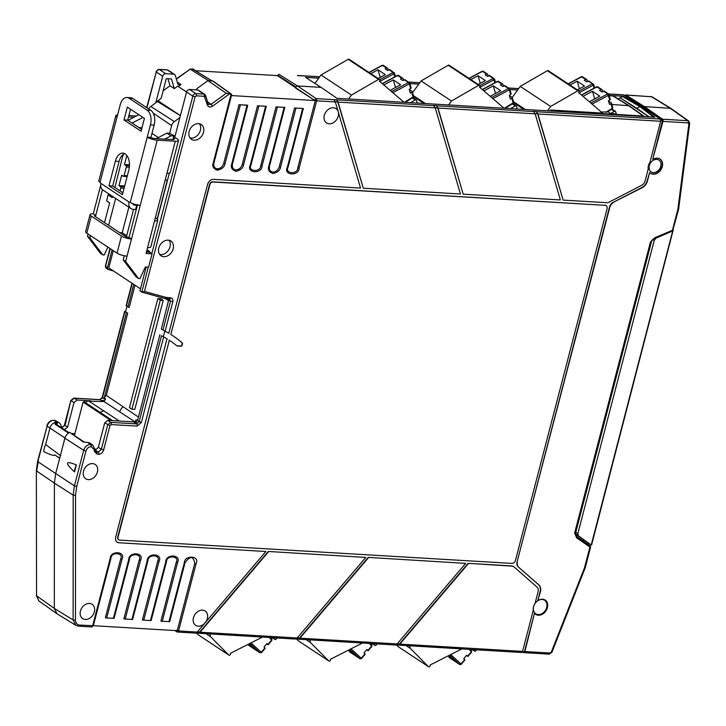 <?xml version="1.0" encoding="UTF-8"?>
<svg xmlns="http://www.w3.org/2000/svg" width="726" height="726" viewBox="0 0 726 726"><rect width="100%" height="100%" fill="white"/><g stroke="black" fill="none" stroke-linecap="round" stroke-linejoin="round"><path stroke-width="1.09" d="M295.881 86.948L297.551 85.958L279.138 74.433A1.143 0.898 122.6 0 0 277.931 75.45L295.881 86.948L297.088 85.931M277.541 75.676L314.367 100.143L316.173 98.627L336.719 99.843L338.098 102.103L363.29 188.234L460.438 194.005L435.255 107.875L433.558 105.406L436.317 105.569L438.014 108.038L463.197 194.169L560.354 199.94L535.162 113.81L533.465 111.341L536.233 111.505L537.921 113.973L563.113 200.104L606.664 202.699A5.717 4.392 -56.5 0 0 609.159 202.118L641.612 185.33A5.717 4.392 -56.5 0 0 645.133 180.847L648.173 169.194A8.576 6.588 -56.5 0 1 648.4 165.773A8.576 6.588 -56.5 0 1 649.933 162.433L660.651 121.26A1.715 1.007 -86.6 0 0 660.17 119.064L642.029 106.423L623.607 94.906A1.715 1.007 -86.6 0 0 623.307 94.807A1.715 1.007 -86.6 0 0 622.999 94.87M605.139 205.322L212.909 182.008A2.859 2.196 123.5 0 0 209.896 184.549L170.837 334.477A139.555 107.212 -56.5 0 1 173.078 335.911A139.555 107.212 -56.5 0 1 182.253 342.944A1.143 0.88 -56.5 0 1 182.48 343.897L182.144 345.177A1.143 0.88 -56.5 0 1 180.937 346.184L177.017 345.957A133.838 102.82 123.5 0 0 169.929 340.675A133.838 102.82 123.5 0 0 169.33 340.285L118.011 537.285A2.859 2.196 123.5 0 0 118.755 539.808A2.859 2.196 123.5 0 0 119.636 540.099L511.866 563.403A3.43 2.641 123.5 0 0 515.478 560.363L607.081 208.689A3.43 2.641 123.5 0 0 606.192 205.658A3.43 2.641 123.5 0 0 605.139 205.322L212.6 181.809A2.859 2.196 -56.5 0 0 209.587 184.35L209.896 184.549M606.038 205.567A3.43 2.641 123.5 0 0 605.892 205.458A3.43 2.641 123.5 0 0 604.831 205.113M118.011 537.285L117.703 537.086A2.859 2.196 123.5 0 0 118.447 539.609A2.859 2.196 123.5 0 0 118.601 539.699M117.703 537.086L169.33 340.285M169.775 340.576A133.838 102.82 123.5 0 0 169.621 340.476A133.838 102.82 123.5 0 0 169.022 340.086M176.772 345.757L180.629 345.984A1.143 0.88 123.5 0 0 181.836 344.968L182.172 343.688A1.143 0.88 123.5 0 0 181.954 342.736A139.555 107.212 123.5 0 0 172.924 335.811M209.587 184.35L170.837 334.477M647.147 180.774L649.652 172.516L647.447 180.983A8.576 6.588 -56.5 0 1 642.165 187.716L613.062 202.409L641.866 187.517A8.576 6.588 123.5 0 0 647.147 180.774L647.447 180.983M650.36 173.16A8.567 6.579 123.5 0 0 652.955 173.995A8.567 6.579 123.5 0 0 661.386 168.078A8.567 6.579 123.5 0 0 659.807 158.858M624.868 95.415A1.715 1.007 93.4 0 1 625.621 94.943A1.715 1.007 93.4 0 1 625.921 95.042L644.352 106.568L662.484 119.2A1.715 1.007 93.4 0 1 662.974 121.405L652.765 159.194L662.657 119.89L644.225 107.049L625.803 95.523A1.143 0.672 -86.6 0 0 625.603 95.46A1.143 0.672 -86.6 0 0 625.395 95.505M563.113 200.104L537.612 113.764L536.233 111.505M463.197 194.169L437.705 107.82L436.317 105.569M363.29 188.234L337.79 101.885L336.41 99.634M333.96 99.68L335.339 101.93L360.532 188.07L213.598 179.34A5.717 4.392 -56.5 0 0 207.582 184.413L168.804 333.27A139.555 107.212 -56.5 0 0 165.12 331.265L161.39 329.005L168.922 298.858M164.802 331.101L163.332 336.728A133.838 102.82 -56.5 0 1 166.998 338.815L115.697 537.149A5.717 4.392 -56.5 0 0 117.176 542.195A5.717 4.392 -56.5 0 0 118.937 542.767L265.861 551.497L118.937 542.767M117.022 542.095A5.717 4.392 123.5 0 0 118.628 542.567M204.923 622.5L204.777 623.226A8.576 6.588 -56.5 0 1 198.316 626.184A8.576 6.588 -56.5 0 1 195.557 625.24A8.576 6.588 -56.5 0 1 193.452 617.753A8.576 6.588 -56.5 0 1 202.49 610.149A8.576 6.588 -56.5 0 1 205.013 610.929A8.576 6.588 -56.5 0 1 205.385 622.518L204.923 622.5M196.047 632.981L197.826 633.09L199.704 632.037L268.321 551.461L365.777 557.432L268.321 551.461M295.954 638.916L297.742 639.025L299.611 637.972L368.227 557.396L465.684 563.376L368.227 557.396M395.861 644.86L397.648 644.96L399.518 643.908L468.143 563.331L511.685 565.926A5.717 4.392 -56.5 0 1 513.445 566.498A5.717 4.392 -56.5 0 1 513.6 566.598M522.212 652.139L524.426 651.903L534.472 613.334L524.88 651.531A1.715 1.007 93.4 0 1 523.863 652.638A1.715 1.007 93.4 0 1 523.564 652.538L523.047 652.211M535.479 614.187A8.567 6.579 123.5 0 0 538.075 615.022A8.567 6.579 123.5 0 0 546.506 609.105A8.567 6.579 123.5 0 0 544.927 599.894M518.146 566.788L538.737 584.802A8.576 6.588 -56.5 0 1 540.398 591.953L537.884 600.221L540.099 591.754A8.576 6.588 123.5 0 0 538.429 584.602L518.146 566.788A5.717 4.392 -56.5 0 1 517.039 562.024L609.541 206.901A5.717 4.392 -56.5 0 1 613.062 202.409M649.316 165.646A7.079 5.436 -56.5 0 1 658.945 160.083A7.079 5.436 -56.5 0 1 660.769 166.327A7.079 5.436 -56.5 0 1 651.14 171.89A7.079 5.436 -56.5 0 1 649.316 165.646M533.619 606.627A8.077 6.207 -56.5 0 1 544.618 600.275A8.077 6.207 -56.5 0 1 546.705 607.408A8.077 6.207 -56.5 0 1 535.706 613.76A8.077 6.207 -56.5 0 1 533.619 606.627M653.073 159.384A8.576 6.588 -56.5 0 1 657.438 158.168A8.576 6.588 -56.5 0 1 659.961 158.958A8.576 6.588 -56.5 0 1 661.749 168.169A8.576 6.588 -56.5 0 1 653.264 174.204A8.576 6.588 -56.5 0 1 650.505 173.269A8.576 6.588 -56.5 0 1 649.652 172.516M609.541 206.901L609.849 207.101A5.717 4.392 -56.5 0 1 613.37 202.608M609.849 207.101L517.039 562.024M518.455 566.988A5.717 4.392 -56.5 0 1 517.348 562.223M538.193 600.411A8.576 6.588 -56.5 0 1 542.558 599.204A8.576 6.588 -56.5 0 1 545.081 599.985A8.576 6.588 -56.5 0 1 546.869 609.205A8.576 6.588 -56.5 0 1 538.383 615.24A8.576 6.588 -56.5 0 1 535.625 614.296A8.576 6.588 -56.5 0 1 534.772 613.552M521.25 652.402A1.715 1.007 -86.6 0 0 521.549 652.502A1.715 1.007 -86.6 0 0 522.566 651.394L533.292 610.23A8.576 6.588 -56.5 0 1 533.519 606.809A8.576 6.588 -56.5 0 1 535.053 603.46L538.084 591.817A5.717 4.392 -56.5 0 0 536.977 587.044L514.126 566.979A5.717 4.392 -56.5 0 0 513.754 566.697A5.717 4.392 -56.5 0 0 511.993 566.126L468.143 563.331M468.442 563.539L399.835 644.098L397.449 644.951M521.549 652.502L397.612 645.051M368.536 557.604L299.929 638.163L297.705 639.116L395.198 644.997L397.077 643.935L465.684 563.376M268.62 551.66L200.013 632.228L197.79 633.181L295.291 639.052L297.161 638L365.777 557.432M91.304 626.856A1.715 1.007 -86.6 0 0 91.603 626.955L78.58 626.175L75.785 625.313L78.281 626.075A1.715 1.007 -86.6 0 0 78.58 626.175A1.715 1.007 -86.6 0 0 79.597 625.068L93.345 625.703L110.915 558.385C110.915 551.606 124.137 552.386 120.67 558.966L105.352 617.762L106.695 618.026L114.118 618.28L129.437 559.492C129.446 552.704 142.668 553.484 139.192 560.073L123.874 618.861L131.914 619.523L132.64 619.378L147.959 560.59C147.968 553.802 161.19 554.591 157.714 561.171L142.396 619.959L150.436 620.621L151.171 620.485L166.481 561.688C166.49 554.9 179.712 555.689 176.236 562.269L160.927 621.066L162.261 621.329L169.693 621.583L185.003 562.795C190.148 555.726 193.397 555.916 194.759 563.367L177.226 630.685L178.56 630.948A1.715 1.007 93.4 0 1 177.543 632.056L195.385 633.117L197.254 632.065L204.777 623.226M205.385 622.518L265.861 551.497M167.307 339.024A133.838 102.82 -56.5 0 0 163.64 336.928L161.499 335.684L139.047 421.879L136.642 423.902L110.706 422.369L107.693 424.901L101.286 449.485L98.282 452.017L95.723 451.608L92.892 445.238A6.552 5.028 123.5 0 0 90.795 444.521L87.674 442.488L90.795 444.521A1.715 1.007 -86.6 0 1 91.276 446.717L91.059 446.708A1.715 1.007 -86.6 0 0 90.569 444.503A6.552 5.028 -56.5 0 0 83.671 450.311L85.967 450.991C86.92 448.278 88.617 446.853 91.059 446.708M163.332 336.728L161.499 335.684M590.356 546.787L589.929 547.05L576.653 537.821L574.647 533.011L650.414 242.139L654.834 237.701A1.143 0.481 67.2 0 1 654.661 238.355L655.206 238.128M654.834 237.701L672.43 230.314L677.866 209.26L688.892 123.819L688.212 122.903L662.974 121.405M524.88 651.531L550.127 653.028L551.261 652.22L584.403 568.095L589.929 547.05A1.143 0.735 -55.2 0 0 589.966 545.698L576.698 536.478A1.143 0.735 -55.2 0 0 576.689 536.469L576.698 536.478A1.143 0.735 -55.2 0 1 576.653 537.821M138.448 417.087L106.305 395.398L127.712 313.196L125.58 311.781L127.005 306.281M80.441 611.038A8.576 6.588 -56.5 0 1 89.479 603.433A8.576 6.588 -56.5 0 1 92.002 604.213A8.576 6.588 -56.5 0 1 93.79 613.434A8.576 6.588 -56.5 0 1 85.305 619.469A8.576 6.588 -56.5 0 1 82.546 618.534A8.576 6.588 -56.5 0 1 80.441 611.038M83.499 471.192A8.576 6.588 -56.5 0 1 92.538 463.587A8.576 6.588 -56.5 0 1 95.061 464.377A8.576 6.588 -56.5 0 1 96.848 473.597A8.576 6.588 -56.5 0 1 88.354 479.623A8.576 6.588 -56.5 0 1 85.604 478.688A8.576 6.588 -56.5 0 1 83.499 471.192M93.364 625.676L91.603 626.955A1.715 1.007 -86.6 0 0 92.619 625.848L110.18 558.53C110.27 550.272 126.152 551.206 122.004 559.229L106.695 618.026M113.392 618.425L128.702 559.628C128.801 551.37 144.674 552.304 140.535 560.336L125.217 619.124M131.914 619.523L147.233 560.726C147.324 552.477 163.196 553.403 159.058 561.434L143.739 620.222M150.436 620.621L165.755 561.833C165.846 553.575 181.727 554.51 177.58 562.532L162.261 621.329M168.958 621.719L184.277 562.931C184.368 554.673 200.249 555.608 196.102 563.63L178.56 630.948L197.254 632.065M163.64 336.928L141.334 422.559L137.123 426.108A1.715 1.007 -86.6 0 0 136.642 423.902L133.666 421.888L135.444 422.813L136.824 422.015L135.508 420.962L136.089 419.791L137.532 420.581L159.92 334.65M137.123 426.108L111.187 424.565L109.98 425.581L103.582 450.165C102.684 452.743 101.077 454.095 98.763 454.222A1.715 1.007 -86.6 0 0 98.282 452.017L95.106 449.984M98.763 454.222L97.13 454.122L94.407 451.454L94.144 449.539L91.276 446.717M173.16 248.846A8.866 6.815 -56.5 0 1 160.972 255.743A8.866 6.815 -56.5 0 1 158.803 247.993A8.866 6.815 -56.5 0 1 170.746 240.95A8.866 6.815 -56.5 0 1 173.16 248.846M203.507 132.341A8.866 6.815 -56.5 0 1 191.328 139.229A8.866 6.815 -56.5 0 1 189.15 131.488A8.866 6.815 -56.5 0 1 201.102 124.436A8.866 6.815 -56.5 0 1 203.507 132.341M258.864 106.05L243.546 164.838C243.001 168.133 240.442 170.292 235.859 171.309C231.948 169.793 230.569 167.397 231.721 164.14L247.04 105.343L238.999 104.68L223.681 163.477C222.492 166.853 220.377 168.632 217.337 168.813C214.497 168.278 213.353 166.308 213.934 162.896L231.44 95.578L315.311 100.56L297.778 167.878C297.769 174.667 284.547 173.877 288.022 167.298L303.341 108.51L294.565 107.983L279.256 166.78C278.058 170.156 275.944 171.935 272.912 172.116C270.063 171.581 268.929 169.612 269.5 166.2L284.81 107.403L276.043 106.885L260.734 165.673C260.725 172.461 247.502 171.681 250.978 165.101L266.288 106.305L257.521 105.787L242.212 164.575C241.014 167.951 238.899 169.73 235.868 169.911C233.019 169.385 231.875 167.407 232.456 163.994L247.766 105.206L247.04 105.343M240.342 104.943L225.024 163.74C224.479 167.034 221.911 169.194 217.337 170.211C213.417 168.695 212.037 166.299 213.199 163.032L231.113 94.144L231.567 94.271L213.126 81.103L207.945 80.631L226.258 93.282L231.095 94.144L231.195 95.206M229.289 94.035L212.582 106.159C210.095 107.611 208.353 107.185 207.337 104.889A1.715 0.917 -16.3 0 0 208.072 103.8L205.712 95.741L204.714 94.371L198.452 90.233A2.859 2.196 -56.5 0 0 197.572 89.951L203.834 94.09A2.859 2.196 -56.5 0 1 204.714 94.371M207.337 104.889L204.333 96.295L196.329 95.823L195.122 96.83L144.429 291.435L165.882 297.37L170.546 297.787C172.452 298.123 173.215 299.439 172.815 301.717L170.519 301.036L162.969 330.04M338.325 112.14A8.576 6.588 -56.5 0 1 329.177 123.792A8.576 6.588 -56.5 0 1 326.419 122.857A8.576 6.588 -56.5 0 1 324.313 115.361A8.576 6.588 -56.5 0 1 333.352 107.757A8.576 6.588 -56.5 0 1 335.875 108.546A8.576 6.588 -56.5 0 1 338.107 111.387M335.339 101.93L316.654 100.823L299.121 168.142C299.03 176.4 283.149 175.465 287.296 167.443L302.606 108.646M295.909 108.247L280.599 167.044C280.045 170.338 277.486 172.498 272.903 173.514C268.992 171.998 267.613 169.603 268.774 166.336L284.084 107.548M277.386 107.149L262.077 165.936C261.977 174.195 246.105 173.269 250.243 165.238L265.562 106.45M642.8 106.958L644.225 107.049M297.388 75.522L319.703 76.847M318.741 78.19L305.601 77.41L321.028 87.356L297.551 85.958L316.173 98.627A1.715 1.007 93.4 0 1 316.654 100.823L314.367 100.143L295.591 88.037M642.029 106.423L640.641 106.341L623.28 96.286L609.214 95.451M517.629 90.006L509.924 89.552M418.766 84.134L409.891 83.608M653.727 117.131L639.815 106.559L636.784 108.31L620.195 97.81L622.454 96.504L639.815 106.559L640.641 106.341L654.925 117.195L336.991 98.309L321.028 87.356M688.892 123.819A1.715 0.626 5.3 0 0 689.691 123.375L688.665 121.024L670.824 108.346L644.352 106.568M576.689 536.469L574.647 533.011M656.168 238.074L672.712 230.941L591.218 545.008L578.522 536.142L577.832 533.655L654.217 240.424L656.168 238.074L654.48 238.237L672.321 230.932A1.143 0.481 -112.8 0 0 672.43 230.314L672.984 229.552M650.414 242.139L651.186 241.331C652.701 239.38 653.854 238.382 654.661 238.355M127.712 313.196L124.936 311.527L102.484 397.712L102.965 397.204L102.484 397.712L105.343 399.554M126.751 305.909L129.192 307.525L135.009 285.209M299.656 75.749L300.147 75.686M373.182 643.681L374.77 645.287L372.266 643.626L374.879 645.369A1.143 0.88 -56.5 0 1 374.77 645.287M377.103 643.917L376.141 645.051A1.143 0.88 -56.5 0 1 374.879 645.369M362.419 643.045L330.339 659.317A1.143 0.88 -56.5 0 1 328.696 660.887L310.419 642.519L309.966 639.924M273.157 637.737L274.746 639.343L272.241 637.682M277.078 637.972L276.116 639.107A1.143 0.88 -56.5 0 1 274.746 639.343M262.395 637.101L230.314 653.373A1.143 0.88 -56.5 0 1 228.672 654.943L210.395 636.575L209.941 633.98M176.754 631.811L177.543 632.056A1.715 1.007 93.4 0 1 177.244 631.956L174.667 630.54M177.244 631.956L176.273 630.277M103.582 450.165L98.319 447.461L95.306 450.002M141.334 422.559L136.071 419.855M159.656 254.418A8.766 6.734 123.5 0 0 170.02 246.822A8.766 6.734 123.5 0 0 169.013 240.252M190.003 137.904A8.766 6.734 123.5 0 0 200.376 130.317A8.766 6.734 123.5 0 0 199.36 123.747M170.546 297.787A1.715 1.007 93.4 0 1 169.53 298.894L169.53 298.894A1.715 1.007 93.4 0 1 169.231 298.794L170.519 301.036L168.922 300.065M169.666 298.885L166.181 298.695A1.715 1.007 93.4 0 1 165.882 298.595M144.429 291.435L141.987 292.188L164.503 298.413A1.715 1.062 105.5 0 1 164.33 298.341L142.232 292.224M146.153 267.032L139.927 290.945L141.788 292.106M212.582 106.159L211.103 104.281L208.543 104.517L208.072 103.8M649.008 116.85L620.195 97.81L618.207 98.954M623.28 96.286L622.454 96.504M512.329 103.909L515.288 105.86A1.143 0.88 -56.5 0 1 516.485 106.25L517.293 109.018M515.288 105.86L510.505 108.619M550.39 110.987L551.851 110.579L643.272 116.015L644.47 116.577L629.17 105.724L611.855 104.49M348.607 98.999L351.448 95.07L378.582 79.397A1.143 0.88 -56.5 0 1 379.371 81.112L404.055 102.293M412.304 97.965L415.254 99.916A1.143 0.88 -56.5 0 1 416.461 100.306L417.269 103.074M415.254 99.916L410.48 102.675M448.641 104.943L451.472 101.014L478.615 85.341A1.143 0.88 -56.5 0 1 479.405 87.056L504.08 108.238M651.639 240.624L575.119 532.929L576.771 536.541M672.321 230.932L672.775 230.006L672.321 230.932M673.311 229.643L591.527 545.208M673.356 229.679L672.712 230.941M575.527 533.256L651.812 240.406M65.195 424.882L70.867 400.398L64.46 425.028L63.534 426.416L61.283 427.305M210.395 636.575L206.139 633.762M310.419 642.519L306.163 639.706M296.462 638.953L298.295 640.804L328.696 660.887M196.437 633.008L198.271 634.86L228.672 654.943M56.991 613.769L75.785 625.313L73.117 619.968L54.332 608.424L54.396 483.126L73.181 495.159L74.415 485.875L76.702 486.556L85.967 450.991M76.375 464.903L74.542 471.936C69.569 467.363 67.237 464.486 67.545 463.315C67.845 462.135 70.794 462.671 76.375 464.903A14.302 10.981 -56.5 0 0 75.05 468.397A14.302 10.981 -56.5 0 0 74.542 471.936M88.009 442.506L83.363 442.016L84.198 442.034L69.714 432.397A7.151 5.49 123.5 0 0 64.904 438.205L55.621 473.851L54.396 483.126L36.618 470.993L38.333 461.201M92.892 445.238L90.033 443.223A6.643 5.109 123.5 0 0 87.9 442.506M98.319 447.461L104.725 422.877L109.98 425.581M111.187 424.565A1.715 1.007 -86.6 0 0 110.706 422.369L107.729 420.345L104.725 422.877M107.729 420.345L133.666 421.888M93.345 625.703L177.226 630.685M294.565 107.983L303.341 108.51M238.999 104.68L247.766 105.206M257.521 105.787L266.288 106.305M276.043 106.885L284.81 107.403M174.594 137.913L186.555 92.011L177.679 86.167L186.573 91.948M157.361 219.198L169.358 173.142M149.62 252.203L149.792 251.577L147.024 249.753M196.537 89.888L196.846 88.699L207.945 80.631M278.285 75.468L277.795 75.985M423.948 103.473L413.611 96.649M523.854 109.408L513.627 102.656M578.749 90.832L548.357 70.749A1.143 0.88 123.5 0 0 547.377 70.712L520.243 86.385L550.635 106.468L577.769 90.804A1.143 0.88 -56.5 0 1 578.558 92.511L602.535 113.093L551.016 110.034L548.974 110.906M412.559 92.728L421.08 80.931L451.472 101.014M314.957 83.436L321.046 74.987L351.448 95.07M611.492 109.363L614.45 111.314A1.143 0.88 -56.5 0 1 615.648 111.704L616.292 113.909L610.548 113.565L607.853 111.613M601.264 112.004L606.909 111.949M649.144 116.859L636.784 108.31M378.582 79.397L348.19 59.314L321.046 74.987M478.615 85.341L448.214 65.258L421.08 80.931M106.06 266.088L105.451 266.506L110.261 248.673M176.4 79.161L190.185 69.151L176.309 78.825M199.387 73.181L193.161 69.351A1.143 0.871 121.4 0 0 192.962 69.315L190.729 69.242L193.052 68.988L198.652 72.691M99.462 399.708A1.715 1.007 93.4 0 1 99.771 399.645L99.771 399.645A1.715 1.007 93.4 0 1 100.07 399.745L102.484 397.712M64.578 429.692L61.71 427.859L64.723 425.318L67.591 427.16L64.387 429.683M61.71 427.859L61.093 427.305M67.591 427.16L73.988 402.567L71.13 400.734L74.134 398.202A1.715 1.007 -86.6 0 0 73.834 398.102L70.867 400.398M369.271 643.454L371.63 646.04L367.91 650.396L366.975 649.452L364.025 652.919L364.96 653.863L361.249 658.228L351.03 648.817M348.544 650.088L353.989 653.69L349.533 649.579M269.246 637.51L271.606 640.096L267.885 644.452L266.95 643.517L264.001 646.975L264.936 647.919L261.224 652.284L251.005 642.873M248.51 644.143L253.964 647.746L249.508 643.635M56.71 613.579L38.932 600.956L36.545 595.81L54.332 608.424L56.991 613.76M68.498 433.077L55.031 424.175L54.867 422.496A6.643 5.109 123.5 0 0 49.949 428.068L45.647 444.593A14.302 10.981 123.5 0 0 43.814 451.636C50.793 454.984 54.432 456.073 54.74 454.893L59.686 458.242M83.363 442.016L69.714 432.397M136.08 422.596L102.802 400.743L101.958 400.698L102.938 401.578L88.781 401.106L118.81 420.717M135.508 420.962A9.148 7.033 -56.5 0 1 136.089 419.791M277.55 75.613L195.711 70.749M196.329 95.823A1.715 1.007 -86.6 0 0 195.829 93.609L189.568 89.47A2.859 2.196 123.5 0 0 186.555 92.011L192.817 96.141L151.798 253.628M189.568 89.47L197.572 89.951M149.792 251.577L146.598 251.387M550.635 106.468L547.504 110.815M448.214 65.258A1.143 0.88 -56.5 0 1 449.194 65.286L479.587 85.369M348.19 59.314A1.143 0.88 -56.5 0 1 349.161 59.341L379.562 79.424M629.17 105.724L613.561 96.086L609.259 95.623M614.45 111.314L610.548 113.565M380.233 77.383L378.01 69.787L370.832 73.653M395.507 87.474L393.292 79.878L383.854 84.951M378.01 69.787L385.343 74.633L378.164 78.499M393.292 79.878L400.616 84.724L390.152 90.36M404.355 102.312L413.085 96.921L411.724 92.256L410.335 93.055L409.246 89.352L410.644 88.545A1.143 0.617 -16.3 0 0 411.125 87.828A1.143 0.617 -16.3 0 0 410.961 87.61M480.258 83.327L478.044 75.731L470.856 79.597M495.531 93.418L493.317 85.822L483.879 90.895M478.044 75.731L485.376 80.577L478.189 84.443M493.317 85.822L500.65 90.668L490.177 96.304M504.379 108.256L513.11 102.865L511.748 98.201L510.36 98.999L509.271 95.297L510.668 94.489A1.143 0.617 -16.3 0 0 511.149 93.772A1.143 0.617 -16.3 0 0 510.986 93.554M575.446 533.71L591.218 545.008M127.903 306.88L133.766 284.392M105.869 267.359L105.451 266.506L105.869 267.359M106.314 268.248L108.147 269.527L107.412 267.876L105.588 266.605L106.314 268.248M113.51 271.007L108.147 269.527M146.951 107.811L156.281 72.001L162.697 76.239L155.763 102.847L161.236 98.11L166.308 78.626L171.454 78.934L174.285 88.626L177.679 86.167M112.094 249.889L107.412 267.876M162.697 76.239A2.859 2.196 -56.5 0 1 165.709 73.707L173.714 74.179A2.859 2.196 -56.5 0 1 174.594 74.469A2.859 2.196 -56.5 0 1 175.338 75.513L177.734 83.726L178.505 84.788L181.01 84.515L177.271 82.129M178.378 86.43L181.01 84.515M196.719 89.171L196.292 89.87M211.874 80.867L192.962 69.315L190.185 69.151L208.444 80.659M106.305 395.398A9.429 7.242 123.5 0 0 104.226 397.784L105.533 398.837A9.402 7.224 123.5 0 0 104.417 401.024L102.974 400.235L101.958 400.698M104.226 397.784L126.442 312.525M61.329 427.659L61.111 426.071A6.643 5.109 123.5 0 0 59.124 422.804A6.643 5.109 123.5 0 0 57.163 422.196L54.005 420.345A1.715 1.007 -86.6 0 0 53.706 420.245A1.715 1.007 -86.6 0 0 53.316 420.354M73.988 402.567L77.001 400.035L90.95 400.87M461.818 648.953L430.055 665.061A1.143 0.88 -56.5 0 1 428.413 666.622L410.145 648.254L409.718 645.859M476.673 649.834L475.857 650.786A1.143 0.88 -56.5 0 1 474.495 651.022L473.098 649.625M396.378 644.888L398.02 646.539A1.143 0.88 123.5 0 0 398.247 646.694M366.684 649.797L368.173 650.741L371.884 646.376L371.776 644.788L370.632 643.535M370.65 643.535L371.776 644.788M349.124 651.549L355.794 655.986A1.143 0.88 123.5 0 0 355.976 656.104M266.66 643.853L268.148 644.797L271.86 640.432L271.751 638.844L270.607 637.591L271.751 638.844M249.1 645.605L255.77 650.042A1.143 0.88 123.5 0 0 255.951 650.16M59.713 458.142L54.74 454.893M60.739 455.783L45.647 444.593M72.001 433.476L74.887 433.649L83.1 402.113L85.387 402.621L112.594 420.635M83.671 402.15L85.396 400.534M102.802 400.743L102.974 400.235M163.196 300.373L160.745 298.758L157.851 298.586L160.301 300.201L163.196 300.373L134.791 409.4L131.905 409.228L129.455 407.613L157.851 298.586M165.383 298.604L168.731 300.818M113.301 250.679L108.809 267.903L140.481 288.821M174.285 88.626L170.011 85.804L167.942 78.726M163.141 90.795L170.011 85.804M180.411 115.606L157.751 100.633M520.243 86.385L512.238 97.475A1.143 0.617 -16.3 0 0 512.066 97.257L509.38 95.66M612.59 107.384A1.143 0.617 163.7 0 1 612.762 107.593A1.143 0.617 163.7 0 1 612.272 108.319L605.874 112.276M394.88 76.784L393.156 72.446L389.027 69.723L387.593 70.495L385.143 68.879L386.586 68.108A1.143 0.88 -56.5 0 1 387.757 68.516L388.228 70.15M382.411 83.717L397.739 75.477A1.143 0.88 -56.5 0 1 398.601 75.459L402.73 78.19A1.143 0.88 -56.5 0 0 401.859 78.199L400.416 78.971L402.866 80.586L404.3 79.815A1.143 0.88 -56.5 0 1 405.172 79.806L409.763 83.163A1.143 0.617 163.7 0 1 409.273 83.889L408.429 82.537L404.3 79.815M411.724 92.256A1.143 0.617 -16.3 0 0 412.214 91.53A1.143 0.617 -16.3 0 0 412.041 91.313L409.355 89.715M494.905 82.728L493.181 78.39L489.052 75.667L487.618 76.439L485.177 74.823L486.611 74.052A1.143 0.88 -56.5 0 1 487.781 74.46L488.253 76.094M482.436 89.661L497.764 81.412A1.143 0.88 -56.5 0 1 498.635 81.403L502.755 84.134A1.143 0.88 -56.5 0 0 501.884 84.143L500.45 84.915L502.891 86.53L504.325 85.759A1.143 0.88 -56.5 0 1 505.196 85.75L509.788 89.107A1.143 0.617 163.7 0 1 509.307 89.833L508.454 88.481L504.325 85.759M511.748 98.201A1.143 0.617 -16.3 0 0 512.238 97.475L513.6 102.139A1.143 0.617 -16.3 0 0 513.427 101.921M583.032 540.879L583.35 539.645M588.069 542.921L587.742 544.155M104.508 222.601L109.653 202.863L106.595 200.848L108.147 194.877L112.276 197.599L112.584 196.41M114.908 187.489L123.121 154.493M179.885 117.612L174.376 121.605L150.808 106.45A4.937 3.793 123.5 0 0 148.766 109.009M150.808 106.45L155.763 102.847M56.946 422.178A6.643 5.109 -56.5 0 0 54.867 422.496L57.29 423.34L56.927 424.746M410.145 648.254L406.188 645.641M353.353 654.371A1.143 0.88 123.5 0 0 353.998 654.534M253.329 648.427A1.143 0.88 123.5 0 0 253.973 648.59M55.031 424.175A1.143 0.88 123.5 0 1 55.975 424.12L57.29 423.34M110.969 420.535L83.1 402.113M74.887 433.649A2.859 1.67 -86.6 0 0 74.769 435.418M160.301 300.201L131.905 409.228M173.06 139.619L174.086 135.689L169.648 133.321L171.654 125.607A5.717 4.392 -56.5 0 1 174.376 121.605M165.183 180.03L167.316 180.157L157.188 219.034M180.393 115.652L157.506 101.586M612.272 108.319L610.911 103.655L609.522 104.462L608.433 100.751L609.831 99.952L607.617 93.944L590.783 103.001M594.694 98.872L592.48 91.285L599.812 96.122L589.34 101.758M592.48 91.285L583.042 96.358M579.421 88.781L577.206 81.185L584.53 86.031L577.351 89.897M577.206 81.185L570.019 85.051M608.542 101.114L611.228 102.72A1.143 0.617 -16.3 0 1 611.401 102.929L612.762 107.593L612.263 108.891L606.945 112.176M389.027 69.723A1.143 0.88 -56.5 0 1 389.898 69.714L394.49 73.072A1.143 0.617 163.7 0 1 394 73.789L379.771 81.448M403.502 80.241L403.03 78.608A1.143 0.88 -56.5 0 0 402.73 78.19M489.052 75.667A1.143 0.88 -56.5 0 1 489.923 75.649L494.515 79.016A1.143 0.617 163.7 0 1 494.025 79.733L479.795 87.392M503.526 86.185L503.054 84.552A1.143 0.88 -56.5 0 0 502.755 84.134M123.257 155.437L122.64 154.901M133.557 209.369L126.406 236.839M108.637 225.323L115.643 198.434M120.099 190.92L120.825 188.134L124.073 188.333M124.445 186.9L120.498 186.664A1.143 0.672 93.4 0 1 120.825 188.134M120.498 186.664L118.964 185.656L121.678 175.229L123.211 176.246A1.143 0.672 93.4 0 0 123.42 176.318A1.143 0.672 93.4 0 0 124.101 175.574L126.324 167.025L129.346 167.207M129.464 165.755L125.997 165.555A1.143 0.672 93.4 0 1 126.324 167.025M125.997 165.555L124.464 164.548L126.823 155.491M108.147 194.877L109.327 194.269M448.26 655.823L453.714 659.426L449.249 655.324M469.168 649.389L471.346 651.776L467.635 656.141L466.7 655.197L463.742 658.663L464.685 659.607L460.965 663.972L450.755 654.562M610.149 99.008A1.143 0.617 163.7 0 1 610.312 99.226A1.143 0.617 163.7 0 1 609.831 99.952M598.088 87.283A1.143 0.88 123.5 0 0 597.788 86.866L601.918 89.588A1.143 0.88 -56.5 0 0 601.046 89.597L599.612 90.378L602.054 91.993L603.487 91.213A1.143 0.88 -56.5 0 1 604.359 91.204L608.488 93.926L623.307 94.807M610.911 103.655A1.143 0.617 -16.3 0 0 611.401 102.929M582.815 77.192A1.143 0.88 123.5 0 0 582.515 76.774L586.644 79.497A1.143 0.88 -56.5 0 0 585.773 79.506L584.33 80.277L586.78 81.893L588.214 81.121A1.143 0.88 -56.5 0 1 589.085 81.112L593.677 84.47A1.143 0.617 163.7 0 1 593.187 85.196L592.343 83.844L578.94 91.059M127.985 120.334L138.857 114.717M129.482 164.838L124.464 164.548M124.681 185.992L118.964 185.656M128.874 207.182L122.204 232.792L119.708 232.647M122.204 232.792L126.687 235.75M448.84 657.293L455.52 661.731A1.143 0.88 123.5 0 0 455.701 661.849M466.401 655.542L467.898 656.476L471.61 652.12L471.492 650.532L470.53 649.471L471.492 650.532M174.086 135.689L170.991 135.88L166.862 133.148L169.648 133.321M173.768 136.043L172.842 139.61L154.792 138.539A2.859 0.744 14.6 0 1 150.944 137.386L154.148 125.099A11.444 6.688 -86.6 0 0 150.826 110.37L132.804 98.464A11.444 6.688 -86.6 0 0 130.698 97.729L126.986 97.511A11.444 6.688 93.4 0 1 129.092 98.246L147.115 110.152A11.444 6.688 93.4 0 1 150.445 124.881L154.148 125.099M170.991 135.88L164.702 139.129M601.918 89.588A1.143 0.88 -56.5 0 1 602.217 90.006L602.689 91.648M586.644 79.497A1.143 0.88 -56.5 0 1 586.944 79.914L587.416 81.548M132.105 123.057L142.977 117.44M453.069 660.115A1.143 0.88 123.5 0 0 453.723 660.279M166.862 133.148L156.281 138.63M152.006 133.321L158.304 137.577M138.766 127.467L142.024 127.658M122.912 192.771L112.684 186.01L119.082 161.435A12.587 7.36 93.4 0 1 124.672 153.613M141.588 129.328L127.685 120.144L130.535 109.218M108.973 185.792L115.38 161.217A12.587 7.36 93.4 0 1 122.839 153.095A12.587 7.36 93.4 0 1 128.82 170.102L122.413 194.677L108.973 185.792L112.684 186.01M123.983 119.926L127.322 107.094L144.429 118.402L141.089 131.224L123.983 119.926L127.685 120.144M132.767 203.625A2.859 2.196 123.5 0 0 133.539 204.777A2.859 2.196 123.5 0 0 134.337 205.059L136.706 205.295L135.59 209.569L136.361 208.798M126.986 97.511A11.444 6.688 93.4 0 0 120.198 104.898L116.995 117.185A7.432 1.933 -165.4 0 1 115.824 115.67A7.432 1.933 -165.4 0 1 117.594 114.917M173.487 137.994L176.119 138.149L177.344 138.956A7.432 1.933 -165.4 0 1 178.514 140.472A7.432 1.933 -165.4 0 1 175.293 141.225L157.233 140.154A7.432 1.933 -165.4 0 1 147.242 137.169L150.445 124.881M135.59 209.569L133.094 209.324A7.432 5.708 -56.5 0 1 131.016 208.589A7.432 5.708 -56.5 0 1 129.092 202.028L130.253 202.373L147.242 137.169L150.944 137.386M115.824 115.67L98.836 180.874A7.432 1.933 14.6 0 0 100.016 182.389L100.987 183.46A7.432 5.708 123.5 0 0 102.91 190.021L131.016 208.589M137.468 204.514L136.706 205.295M107.884 247.103L104.235 254.989L102.847 254.908L89.888 237.856L90.478 235.605M128.52 116.95L133.902 117.276M100.723 185.257L93.291 213.798L95.741 215.413L102.439 189.667M175.293 141.225L146.062 253.465L152.079 253.819L149.638 252.203L146.434 252.013M123.184 259.863L136.143 276.915L138.584 278.53L125.634 261.478L123.184 259.863L124.255 255.761M137.477 204.986L129.037 237.411L131.479 239.026L157.233 140.154M130.253 202.373A7.432 1.933 14.6 0 0 140.245 205.358M89.888 237.856L87.447 236.24L100.406 253.292L102.847 254.908M128.901 115.507L136.452 115.951M95.424 216.602L95.741 215.413A2.859 0.744 14.6 0 0 94.498 215.695A2.859 0.744 14.6 0 0 94.952 216.284L125.19 236.268A2.859 0.744 14.6 0 0 129.037 237.411M88.037 233.99L87.447 236.24M173.414 139.61L173.641 138.739A2.859 0.744 -165.4 0 1 174.086 139.319A2.859 0.744 -165.4 0 1 172.852 139.61M152.079 253.819L148.594 267.177L145.354 266.986L139.982 278.612L138.584 278.53M125.634 261.478L131.479 239.026A7.432 1.933 -165.4 0 1 121.487 236.041L91.249 216.058A7.432 1.933 -165.4 0 1 90.069 214.542A7.432 1.933 -165.4 0 1 93.291 213.798M166.944 173.296A7.432 1.933 14.6 0 0 170.165 172.543L178.514 140.472M176.119 138.149A2.859 1.67 -86.6 0 0 175.592 137.967L173.523 137.849M90.069 214.542L85.614 231.648A7.432 1.933 14.6 0 0 86.793 233.164L117.031 253.147A7.432 1.933 14.6 0 0 127.023 256.133M155.355 217.773A2.859 1.67 -86.6 0 1 155.373 217.782L156.598 218.59A7.432 1.933 -165.4 0 1 157.778 220.105A7.432 1.933 -165.4 0 1 154.547 220.858M147.587 247.584A7.432 1.933 14.6 0 0 150.817 246.831L157.778 220.105M662.811 120.625L660.742 120.498M537.612 113.764L535.098 113.61M437.705 107.82L435.192 107.675M337.79 101.885L335.276 101.74M197.39 631.892L199.704 632.037M297.306 637.836L299.611 637.972M397.213 643.771L399.518 643.908M522.43 651.785L524.426 651.903M662.657 119.89L660.633 119.772M399.835 644.098L522.566 651.394M299.929 638.163L397.077 643.935M200.013 632.228L297.161 638M79.597 625.068C77.001 624.741 75.622 623.108 75.468 620.185L73.117 619.968L73.181 495.159L75.531 495.368L76.702 486.556M75.531 495.368L75.468 620.185M172.815 301.717L165.12 331.265M435.255 107.875L338.098 102.103M535.162 113.81L438.014 108.038M660.651 121.26L537.921 113.973M625.803 95.523L624.469 95.451M408.702 82.138L419.737 82.791M508.726 88.073L518.6 88.663M608.597 94.008L623.607 94.906M336.719 99.843L433.867 105.615M436.625 105.787L533.773 111.559M536.541 111.722L660.17 119.064M662.484 119.2L687.731 120.707L669.989 108.083L651.158 96.54A1.715 1.007 -86.6 0 0 650.859 96.44L650.859 96.44A1.715 1.007 -86.6 0 0 650.55 96.504M625.921 95.042L651.993 96.794L625.621 94.943M584.702 567.106L585.446 566.933L590.619 547.077L589.975 545.707L576.698 536.478M584.403 568.095L585.102 568.068L551.923 652.293L549.11 654.135A1.715 1.007 93.4 0 1 548.811 654.035M551.261 652.22L551.923 652.293M550.127 653.028A1.715 1.007 93.4 0 1 549.11 654.135L523.863 652.638M688.212 122.903A1.715 1.007 -86.6 0 0 687.731 120.707L688.656 121.024M677.866 209.26L678.393 208.571M677.657 210.25L678.402 210.077L678.647 208.934L689.691 123.375M64.904 438.205L83.671 450.311L74.415 485.875L37.843 461.709L47.108 426.153L64.968 437.996M94.144 449.539A1.715 0.826 -8 0 0 94.924 448.695M94.407 451.454A1.715 0.826 -8 0 0 95.197 450.61M97.13 454.122L96.64 451.926L95.269 450.955M196.102 563.63L194.759 563.367M184.277 562.931L185.003 562.795M177.58 562.532L176.236 562.269M165.755 561.833L166.481 561.688M159.058 561.434L157.714 561.171M147.233 560.726L147.959 560.59M140.535 560.336L139.192 560.073M128.702 559.628L129.437 559.492M122.004 559.229L120.67 558.966M110.18 558.53L110.915 558.385M94.852 617.318L95.587 617.182M231.721 164.14L232.456 163.994M243.546 164.838L242.212 164.575M250.243 165.238L250.978 165.101M262.077 165.936L260.734 165.673M268.774 166.336L269.5 166.2M280.599 167.044L279.256 166.78M287.296 167.443L288.022 167.298M299.121 168.142L297.778 167.878M167.207 297.587A1.715 1.007 93.4 0 1 166.181 298.695L164.503 298.413A1.715 1.062 105.5 0 0 165.882 297.37M195.122 96.83L192.817 96.141A2.859 2.196 -56.5 0 1 195.829 93.609L203.834 94.09A1.715 1.007 -86.6 0 1 204.333 96.295M148.267 267.159L141.779 292.097M204.977 96.83L205.458 95.415M226.258 93.282L211.103 104.281L207.491 101.812M228.518 104.245L229.225 104.099M213.199 163.032L213.934 162.896M217.337 170.211L217.337 168.813M225.024 163.74L223.681 163.477M654.217 240.424L652.783 239.471M551.851 110.579L551.016 110.034M425.427 103.564L413.403 95.614M643.272 116.015L628.335 105.47L612.717 95.832M126.397 305.882L132.259 283.394M173.714 74.179L167.298 69.941A1.715 1.007 -86.6 0 0 166.98 69.832L168.178 70.231A2.859 2.196 123.5 0 0 167.298 69.941L159.293 69.469A2.859 2.196 123.5 0 0 156.281 72.001L146.643 107.611M165.709 73.707L159.293 69.469A1.715 1.007 -86.6 0 0 158.976 69.36L156.008 71.656M158.976 69.36L166.98 69.832A1.715 1.007 -86.6 0 0 166.653 69.905M36.364 470.62L36.545 595.81L36.364 470.62L37.589 461.373L47.108 426.153A6.552 5.028 123.5 0 1 54.005 420.345L54.223 420.354A1.715 1.007 -86.6 0 0 53.924 420.254L53.924 420.254A1.715 1.007 -86.6 0 0 53.815 420.263M57.163 422.196L54.223 420.354A6.552 5.028 -56.5 0 1 56.156 420.953L59.124 422.804M77.001 400.035L74.134 398.202L100.07 399.745L102.938 401.578M116.741 420.835A4.574 3.512 -56.5 0 1 118.238 420.599M231.095 94.144L212.573 80.904M410.644 88.545L409.273 83.889L392.884 92.701M510.668 94.489L509.307 89.833L492.909 98.645M578.522 536.142L576.081 534.527M577.832 533.655L575.782 532.303M371.639 646.258L371.866 644.86M349.841 649.425L359.924 658.709L361.503 658.564L365.223 654.199M353.435 654.435L349.406 651.757M355.794 655.986L359.924 658.709A1.143 0.88 123.5 0 0 360.005 658.781L361.503 658.564M271.615 640.323L271.833 638.916M249.817 643.481L259.89 652.765L261.478 652.62L265.199 648.264M247.865 644.47L249.381 645.822M255.77 650.042L259.89 652.765A1.143 0.88 123.5 0 0 259.981 652.837L261.478 652.62M88.781 401.106A4.574 3.512 123.5 0 0 85.387 402.621M119.763 411.814A9.148 7.033 -56.5 0 1 122.948 406.841M103.509 410.852L100.115 412.368M525.315 109.499L513.463 101.667M577.769 90.804L547.377 70.712M386.586 68.108L382.457 65.376L369.153 72.546M379.743 79.66L393.156 72.446L394.318 72.854A1.143 0.617 163.7 0 1 394.49 73.072L395.479 76.457M382.457 65.376L382.085 65.921L382.457 65.376A1.143 0.88 123.5 0 1 383.328 65.367L387.457 68.099M397.739 75.477L397.367 76.012L397.739 75.477L401.859 78.199M391.278 91.766L408.429 82.537L409.591 82.946A1.143 0.617 163.7 0 1 409.763 83.163L411.125 87.828M413.085 96.921A1.143 0.617 -16.3 0 0 413.575 96.195A1.143 0.617 -16.3 0 0 413.403 95.977M486.611 74.052L482.491 71.32L469.178 78.481M479.777 85.604L493.181 78.39L494.342 78.798A1.143 0.617 163.7 0 1 494.515 79.016L495.504 82.401M482.491 71.32L482.118 71.865L482.491 71.32A1.143 0.88 123.5 0 1 483.353 71.311L487.482 74.034M497.764 81.412L497.392 81.956L497.764 81.412L501.884 84.143M491.62 97.538L508.454 88.481L509.616 88.89A1.143 0.617 163.7 0 1 509.788 89.107L511.149 93.772M513.11 102.865A1.143 0.617 -16.3 0 0 513.6 102.139L513.101 103.428L505.214 108.301M398.02 646.539L428.413 666.622M474.495 651.022L472.299 649.57M603.487 91.213L608.778 94.344A1.143 0.617 163.7 0 1 608.951 94.561A1.143 0.617 163.7 0 1 608.461 95.287L592.071 104.108M594.068 88.182L593.187 85.196L578.958 92.855M393.156 72.446L394.318 72.854M383.627 65.785A1.143 0.88 123.5 0 0 383.328 65.367L382.157 65.313L368.962 72.418M408.429 82.537L409.591 82.946M493.181 78.39L494.342 78.798M483.652 71.729A1.143 0.88 123.5 0 0 483.353 71.311L482.182 71.257L468.987 78.363M508.454 88.481L509.616 88.89M601.046 89.597L596.926 86.875L581.599 95.115M596.926 86.875L596.554 87.419L596.926 86.875A1.143 0.88 123.5 0 1 597.788 86.866L596.618 86.811L581.435 94.979M588.214 81.121L593.505 84.252A1.143 0.617 163.7 0 1 593.677 84.47L594.667 87.864M585.773 79.506L581.653 76.784L568.34 83.944M581.653 76.784L581.281 77.319L581.653 76.784A1.143 0.88 123.5 0 1 582.515 76.774L581.345 76.72L568.149 83.817M453.16 660.179L449.122 657.502M455.52 661.731L459.64 664.453L449.557 655.17M471.365 652.002L471.582 650.605M460.983 664.19A1.143 0.88 -56.5 0 1 459.64 664.453L461.228 664.308L464.939 659.943M153.141 113.065L171.654 125.607M127.34 175.774L124.101 175.574M119.082 161.435L115.38 161.217M132.967 204.151L134.337 205.059M129.092 98.246L132.804 98.464M147.115 110.152L150.826 110.37M100.987 183.46L129.092 202.028M116.995 117.185L100.016 182.389M86.793 233.164L91.249 216.058M121.487 236.041L117.031 253.147M522.194 652.166L524.09 652.275M624.378 95.387L625.603 95.46M585.446 566.933L585.102 568.068M672.666 230.741L678.402 210.077M300.201 75.776L297.551 75.622M231.694 94.607L231.449 95.542M508.59 87.991L518.654 88.59M408.566 82.047L419.791 82.71M299.902 75.586L319.767 76.765M651.993 96.794L670.824 108.346M278.866 74.333L277.541 75.64M126.115 305.655L131.969 283.204M109.953 248.474L105.315 266.26L105.996 268.094M189.913 69.052L191.464 69.142M124.645 311.3L102.221 397.376L99.771 399.645L73.834 398.102M46.854 425.808C48.07 422.251 50.357 420.39 53.706 420.245L56.156 420.953M274.855 639.434L272.214 637.682M328.805 660.969L298.404 640.886M228.772 655.024L198.379 634.941M512.819 103.609L516.186 105.833M412.795 97.665L416.161 99.889M349.088 59.287L379.489 79.37M449.122 65.231L479.514 85.314M247.856 644.47L253.41 648.49M611.982 109.063L615.349 111.287M382.248 83.581L397.431 75.413L398.601 75.459M412.214 91.53L413.575 96.195L413.076 97.484L405.19 102.357M482.273 89.525L497.455 81.357L498.635 81.403M168.178 70.231L174.594 74.469M360.005 658.781L355.885 656.05M259.981 652.837L255.851 650.106M36.3 595.438L38.923 600.956M55.975 424.12L69.024 432.741M212.056 80.876L195.094 70.513M548.275 70.685L578.676 90.777M428.522 666.713L398.129 646.63M474.604 651.113L472.263 649.57M608.488 93.935L610.312 99.226M461.228 664.308L459.73 664.517L455.601 661.794M127.141 176.536L123.42 176.318"/></g></svg>
